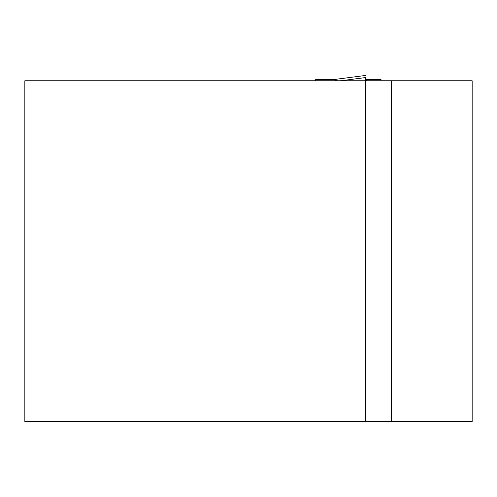 <?xml version="1.0" encoding="UTF-8"?>
<svg xmlns="http://www.w3.org/2000/svg" width="497" height="497" viewBox="0 0 497 497"><rect width="100%" height="100%" fill="white"/><g stroke="black" fill="none" stroke-linecap="round" stroke-linejoin="round"><path stroke-width="0.75" d="M365.649 421.562L24.85 421.562L24.85 80.763L391.568 80.763L391.568 421.562L365.649 421.562L365.649 77.339M335.345 80.763L335.276 79.713L336.028 79.271L335.289 79.7L315.595 79.7L315.595 80.763M381.093 80.763L381.093 79.7L365.649 79.7M336.034 79.271L365.649 75.438L336.028 79.271L336.295 80.763M391.568 80.763L472.15 80.763L472.15 421.562L391.568 421.562M340.83 80.763L365.649 77.551M366.73 80.763L366.73 79.7"/></g></svg>
